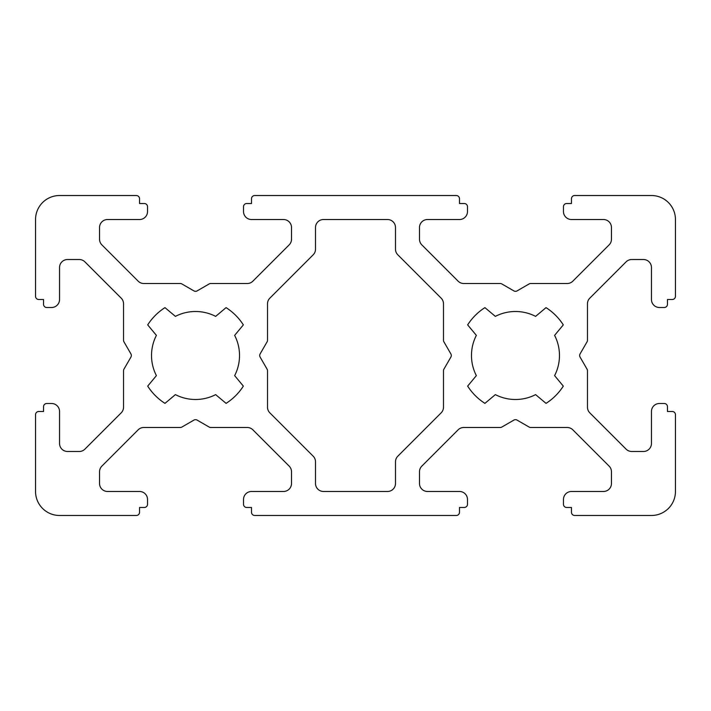 <?xml version="1.0" encoding="UTF-8"?>
<svg xmlns="http://www.w3.org/2000/svg" width="711" height="711" viewBox="0 0 711 711"><rect width="100%" height="100%" fill="white"/><g stroke="black" fill="none" stroke-linecap="round" stroke-linejoin="round"><path stroke-width="1.07" d="M395.494 483.48L395.494 461.83A7.999 7.999 0 0 1 397.84 456.169L441.14 412.86A7.999 7.999 0 0 0 443.486 407.207L443.486 370.751A3.2 3.2 0 0 1 443.913 369.151L450.872 357.1A3.2 3.2 0 0 0 450.872 353.9L443.913 341.849A3.2 3.2 0 0 1 443.486 340.249L443.486 303.793A7.999 7.999 0 0 0 441.14 298.14L397.84 254.831A7.999 7.999 0 0 1 395.494 249.17L395.494 227.52A7.999 7.999 0 0 0 387.495 219.521L323.505 219.521A7.999 7.999 0 0 0 315.506 227.52L315.506 249.17A7.999 7.999 0 0 1 313.16 254.831L269.86 298.14A7.999 7.999 0 0 0 267.514 303.793L267.514 340.249A3.2 3.2 0 0 1 267.087 341.849L260.128 353.9A3.2 3.2 0 0 0 260.128 357.1L267.087 369.151A3.2 3.2 0 0 1 267.514 370.751L267.514 407.207A7.999 7.999 0 0 0 269.86 412.86L313.16 456.169A7.999 7.999 0 0 1 315.506 461.83L315.506 483.48A7.999 7.999 0 0 0 323.505 491.479L387.495 491.479A7.999 7.999 0 0 0 395.494 483.48M156.402 335.37A43.993 43.993 0 0 0 156.402 375.63L147.701 386.117A56.791 56.791 0 0 0 164.97 403.368L175.395 394.623A43.993 43.993 0 0 0 215.655 394.623L226.08 403.368A56.791 56.791 0 0 0 243.349 386.117L234.648 375.63A43.993 43.993 0 0 0 234.648 335.37L243.349 324.883A56.791 56.791 0 0 0 226.08 307.632L215.655 316.377A43.993 43.993 0 0 0 175.395 316.377L164.97 307.632A56.791 56.791 0 0 0 147.701 324.883L156.402 335.37M476.352 335.37A43.993 43.993 0 0 0 476.352 375.63L467.651 386.117A56.791 56.791 0 0 0 484.92 403.368L495.345 394.623A43.993 43.993 0 0 0 535.605 394.623L546.03 403.368A56.791 56.791 0 0 0 563.299 386.117L554.598 375.63A43.993 43.993 0 0 0 554.598 335.37L563.299 324.883A56.791 56.791 0 0 0 546.03 307.632L535.605 316.377A43.993 43.993 0 0 0 495.345 316.377L484.92 307.632A56.791 56.791 0 0 0 467.651 324.883L476.352 335.37M35.55 296.309L35.55 219.521A23.996 23.996 0 0 1 59.546 195.525L136.334 195.525A3.2 3.2 0 0 1 139.534 198.725L139.534 203.524L144.333 203.524A3.2 3.2 0 0 1 147.532 206.723L147.532 211.523A7.999 7.999 0 0 1 139.534 219.521L107.539 219.521A7.999 7.999 0 0 0 99.54 227.52L99.54 239.234A7.999 7.999 0 0 0 101.886 244.886L138.165 281.165A7.999 7.999 0 0 0 143.818 283.511L180.274 283.511A3.2 3.2 0 0 1 181.874 283.938L193.925 290.897A3.2 3.2 0 0 0 197.125 290.897L209.176 283.938A3.2 3.2 0 0 1 210.776 283.511L247.232 283.511A7.999 7.999 0 0 0 252.885 281.165L289.164 244.886A7.999 7.999 0 0 0 291.51 239.234L291.51 227.52A7.999 7.999 0 0 0 283.511 219.521L251.516 219.521A7.999 7.999 0 0 1 243.518 211.523L243.518 206.723A3.2 3.2 0 0 1 246.717 203.524L251.516 203.524L251.516 198.725A3.2 3.2 0 0 1 254.716 195.525L456.284 195.525A3.2 3.2 0 0 1 459.484 198.725L459.484 203.524L464.283 203.524A3.2 3.2 0 0 1 467.483 206.723L467.483 211.523A7.999 7.999 0 0 1 459.484 219.521L427.489 219.521A7.999 7.999 0 0 0 419.49 227.52L419.49 239.234A7.999 7.999 0 0 0 421.836 244.886L458.115 281.165A7.999 7.999 0 0 0 463.768 283.511L500.224 283.511A3.2 3.2 0 0 1 501.824 283.938L513.875 290.897A3.2 3.2 0 0 0 517.075 290.897L529.126 283.938A3.2 3.2 0 0 1 530.726 283.511L567.182 283.511A7.999 7.999 0 0 0 572.835 281.165L609.114 244.886A7.999 7.999 0 0 0 611.46 239.234L611.46 227.52A7.999 7.999 0 0 0 603.461 219.521L571.466 219.521A7.999 7.999 0 0 1 563.467 211.523L563.467 206.723A3.2 3.2 0 0 1 566.667 203.524L571.466 203.524L571.466 198.725A3.2 3.2 0 0 1 574.666 195.525L651.454 195.525A23.996 23.996 0 0 1 675.45 219.521L675.45 296.309A3.2 3.2 0 0 1 672.25 299.509L667.451 299.509L667.451 304.308A3.2 3.2 0 0 1 664.252 307.507L659.452 307.507A7.999 7.999 0 0 1 651.454 299.509L651.454 267.514A7.999 7.999 0 0 0 643.455 259.515L631.741 259.515A7.999 7.999 0 0 0 626.089 261.861L589.81 298.14A7.999 7.999 0 0 0 587.464 303.793L587.464 340.249A3.2 3.2 0 0 1 587.037 341.849L580.078 353.9A3.2 3.2 0 0 0 580.078 357.1L587.037 369.151A3.2 3.2 0 0 1 587.464 370.751L587.464 407.207A7.999 7.999 0 0 0 589.81 412.86L626.089 449.139A7.999 7.999 0 0 0 631.741 451.485L643.455 451.485A7.999 7.999 0 0 0 651.454 443.486L651.454 411.491A7.999 7.999 0 0 1 659.452 403.493L664.252 403.493A3.2 3.2 0 0 1 667.451 406.692L667.451 411.491L672.25 411.491A3.2 3.2 0 0 1 675.45 414.691L675.45 491.479A23.996 23.996 0 0 1 651.454 515.475L574.666 515.475A3.2 3.2 0 0 1 571.466 512.275L571.466 507.476L566.667 507.476A3.2 3.2 0 0 1 563.467 504.277L563.467 499.478A7.999 7.999 0 0 1 571.466 491.479L603.461 491.479A7.999 7.999 0 0 0 611.46 483.48L611.46 471.766A7.999 7.999 0 0 0 609.114 466.114L572.835 429.835A7.999 7.999 0 0 0 567.182 427.489L530.726 427.489A3.2 3.2 0 0 1 529.126 427.062L517.075 420.103A3.2 3.2 0 0 0 513.875 420.103L501.824 427.062A3.2 3.2 0 0 1 500.224 427.489L463.768 427.489A7.999 7.999 0 0 0 458.115 429.835L421.836 466.114A7.999 7.999 0 0 0 419.49 471.766L419.49 483.48A7.999 7.999 0 0 0 427.489 491.479L459.484 491.479A7.999 7.999 0 0 1 467.483 499.478L467.483 504.277A3.2 3.2 0 0 1 464.283 507.476L459.484 507.476L459.484 512.275A3.2 3.2 0 0 1 456.284 515.475L254.716 515.475A3.2 3.2 0 0 1 251.516 512.275L251.516 507.476L246.717 507.476A3.2 3.2 0 0 1 243.518 504.277L243.518 499.478A7.999 7.999 0 0 1 251.516 491.479L283.511 491.479A7.999 7.999 0 0 0 291.51 483.48L291.51 471.766A7.999 7.999 0 0 0 289.164 466.114L252.885 429.835A7.999 7.999 0 0 0 247.232 427.489L210.776 427.489A3.2 3.2 0 0 1 209.176 427.062L197.125 420.103A3.2 3.2 0 0 0 193.925 420.103L181.874 427.062A3.2 3.2 0 0 1 180.274 427.489L143.818 427.489A7.999 7.999 0 0 0 138.165 429.835L101.886 466.114A7.999 7.999 0 0 0 99.54 471.766L99.54 483.48A7.999 7.999 0 0 0 107.539 491.479L139.534 491.479A7.999 7.999 0 0 1 147.532 499.478L147.532 504.277A3.2 3.2 0 0 1 144.333 507.476L139.534 507.476L139.534 512.275A3.2 3.2 0 0 1 136.334 515.475L59.546 515.475A23.996 23.996 0 0 1 35.55 491.479L35.55 414.691A3.2 3.2 0 0 1 38.75 411.491L43.549 411.491L43.549 406.692A3.2 3.2 0 0 1 46.748 403.493L51.547 403.493A7.999 7.999 0 0 1 59.546 411.491L59.546 443.486A7.999 7.999 0 0 0 67.545 451.485L79.259 451.485A7.999 7.999 0 0 0 84.911 449.139L121.19 412.86A7.999 7.999 0 0 0 123.536 407.207L123.536 370.751A3.2 3.2 0 0 1 123.963 369.151L130.922 357.1A3.2 3.2 0 0 0 130.922 353.9L123.963 341.849A3.2 3.2 0 0 1 123.536 340.249L123.536 303.793A7.999 7.999 0 0 0 121.19 298.14L84.911 261.861A7.999 7.999 0 0 0 79.259 259.515L67.545 259.515A7.999 7.999 0 0 0 59.546 267.514L59.546 299.509A7.999 7.999 0 0 1 51.547 307.507L46.748 307.507A3.2 3.2 0 0 1 43.549 304.308L43.549 299.509L38.75 299.509A3.2 3.2 0 0 1 35.55 296.309"/></g></svg>
